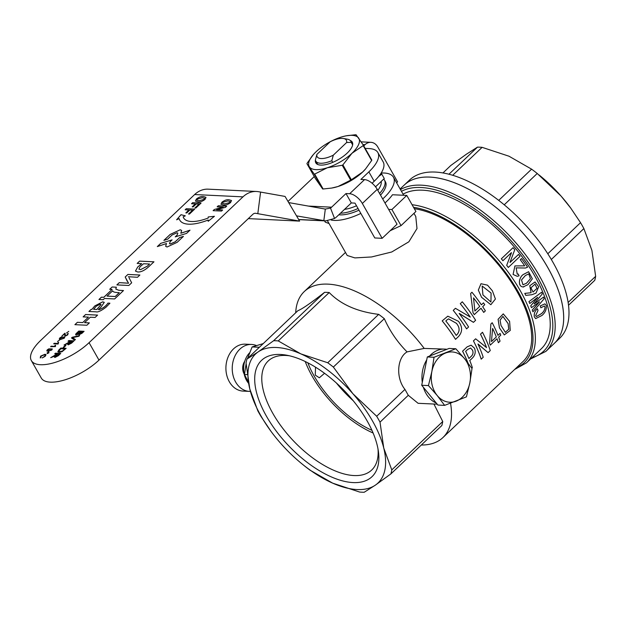 <?xml version="1.0" encoding="UTF-8"?>
<svg xmlns="http://www.w3.org/2000/svg" width="627" height="627" viewBox="0 0 627 627"><rect width="100%" height="100%" fill="white"/><g stroke="black" fill="none" stroke-linecap="round" stroke-linejoin="round"><path stroke-width="0.94" d="M534.98 284.125L537.002 288.349L533.021 292.041L537.025 288.349L534.996 284.125L530.936 287.824L533.036 292.041M528.757 273.866L530.418 278.733L526.508 283.232L530.442 278.733L528.765 273.866L525.379 275.543L521.507 279.955L522.973 284.783L526.531 283.232L522.965 284.783M523.772 286.939C516.922 287.299 519.109 276.201 523.921 274.195L528.608 271.718L532.339 278.803L527.965 284.65L523.051 286.97M528.592 271.726L523.898 274.195C519.093 276.209 516.899 287.299 523.749 286.939M502.909 316.416L508.105 323.626L508.74 329.191L505.37 332.341M501.02 325.523L505.386 332.349L508.763 329.206L508.129 323.626L502.917 316.416L500.072 320.146L501.02 325.523M503.262 313.876L498.089 319.284L499.46 327.897L504.288 334.92L499.484 327.905L498.112 319.284L503.277 313.876L509.61 321.408L510.253 330.429L504.273 334.912M482.139 286.022L491.074 293.06L490.941 302.034L491.09 293.052L482.147 286.022L482.931 294.909L490.949 302.034M480.972 283.733L478.323 290.105L481.567 297.3L490.839 304.714L481.583 297.292L478.338 290.105L480.987 283.725L487.508 285.167L492.391 290.826L495.408 299.024L490.839 304.714M436.251 403.02A27.682 21.545 -87.4 0 1 425.984 393.395A27.682 21.545 -87.4 0 1 423.39 387.306M422.3 382.345A27.682 21.545 -87.4 0 1 426.728 359.874M429.55 356.081A27.682 21.545 -87.4 0 1 444.77 349.098A27.682 21.545 -87.4 0 1 446.847 349.317M404.956 389.406L376.678 416.257L352.876 393.701A88.932 43.396 -133.5 0 0 300.842 353.879A88.932 43.396 -133.5 0 0 258.144 351.919A88.932 43.396 -133.5 0 0 249.797 388.983A88.932 43.396 -133.5 0 0 260.989 415.967A88.932 43.396 -133.5 0 0 271.029 431.384A88.932 43.396 -133.5 0 0 280.677 443.344A88.932 43.396 -133.5 0 0 301.563 463.541A88.932 43.396 -133.5 0 0 332.702 483.166A88.932 43.396 -133.5 0 0 375.401 485.118A88.932 43.396 -133.5 0 0 383.755 448.062L380.017 422.143L408.295 395.292L404.956 389.406C395.762 378.112 396.899 357.829 407.064 351.896L424.205 348.424L444.77 349.098M359.005 210.178A30.206 11.937 150.4 0 1 338.831 214.771M367.085 420.827A80.201 39.14 46.5 0 1 378.434 451.675A80.201 39.14 46.5 0 1 339.372 479.953A80.201 39.14 46.5 0 1 266.459 416.218A80.201 39.14 46.5 0 1 286.852 355.235A80.201 39.14 46.5 0 1 367.085 420.827M289.462 355.783A75.169 36.687 -133.5 0 0 268.199 360.987A75.169 36.687 -133.5 0 0 272.808 413.342A75.169 36.687 -133.5 0 0 371.725 470.007A75.169 36.687 -133.5 0 0 378.018 449.042M547.684 267.353A109.067 53.224 -133.5 0 0 404.164 185.137A109.067 53.224 46.5 0 1 492.65 204.841A109.067 53.224 46.5 0 1 554.362 343.314A109.067 53.224 -133.5 0 0 547.684 267.353M301.563 463.541L304.479 465.908A94.802 46.265 -133.5 0 0 310.114 470.219L332.702 483.166L359.592 492.038A94.802 46.265 -133.5 0 0 364.216 492.25L375.401 485.118L390.88 473.91A94.802 46.265 -133.5 0 0 391.789 469.905L383.755 448.062A88.932 43.396 -133.5 0 0 352.876 393.701L333.36 367.061A94.802 46.265 -133.5 0 0 327.733 362.751L300.842 353.879L278.247 340.923A94.802 46.265 -133.5 0 0 273.631 340.712L258.144 351.919L246.96 359.052A94.802 46.265 -133.5 0 0 246.058 363.064L249.797 388.983L257.822 410.826A94.802 46.265 -133.5 0 0 259.453 413.765A94.802 46.265 -133.5 0 0 261.169 416.704L271.029 431.384M381.177 173.036A39.43 15.581 150.4 0 1 393.45 177.237A39.43 15.581 150.4 0 1 383.904 197.842A39.43 15.581 150.4 0 1 382.705 198.955M406.774 195.412L391.906 209.528L401.045 225.61L415.913 211.487L406.774 195.412L392.494 194.754A39.43 15.581 150.4 0 1 386.185 201.863A39.43 15.581 150.4 0 1 384.986 202.976M413.961 213.345L415.772 216.519L416.994 228.549L408.867 241.795L391.726 251.991L371.584 256.96L354.898 257.909L347.201 255.479L327.545 220.876M380.017 422.143A94.802 46.265 -133.5 0 0 378.394 419.204A94.802 46.265 -133.5 0 0 376.678 416.257M307.857 362.829A71.815 35.049 -133.5 0 0 314.205 376.122A71.815 35.049 -133.5 0 0 371.929 430.302M324.543 373.292L319.331 377.791L315.271 375.111L315.522 367.179M336.448 383.05A71.815 35.049 -133.5 0 0 353.213 400.716M305.231 361.52A75.169 36.687 -133.5 0 0 312.097 376.028A75.169 36.687 -133.5 0 0 373.104 432.998M455.516 339.356A100.673 49.133 -133.5 0 0 442.192 320.875L447.803 316.18L458.486 321.322C462.624 326.824 462.624 331.895 458.494 336.55L455.516 339.356M470.164 317.121L470.25 317.035A100.673 49.133 -133.5 0 0 460.281 303.695L462.295 301.791A100.712 49.149 -133.5 0 1 475.619 320.287L473.448 322.349L459.199 313.484A100.712 49.149 -133.5 0 1 468.581 326.973L466.574 328.869A100.673 49.133 -133.5 0 0 453.235 310.389L455.429 308.312L470.25 317.035A100.712 49.149 -133.5 0 0 460.296 303.695L462.295 301.791M473.448 322.349L459.27 313.406M471.951 292.253A100.712 49.149 -133.5 0 1 481.403 304.824L483.488 302.849A100.712 49.149 -133.5 0 1 484.749 304.698L482.665 306.681A100.712 49.149 -133.5 0 1 485.376 310.843L483.723 312.411A100.712 49.149 -133.5 0 0 481.011 308.249L474.302 314.613A100.673 49.133 -133.5 0 0 473.04 312.755L470.626 293.499L471.935 292.26L470.626 293.499M481.395 304.816L483.488 302.849M483.723 312.411L483.707 312.418A100.673 49.133 -133.5 0 0 481.003 308.265M421.297 445.029A100.673 49.133 -133.5 0 0 442.913 437.575L523.098 361.434A100.673 49.133 -133.5 0 0 516.93 291.32A100.673 49.133 -133.5 0 0 414.306 208.658M424.205 348.424A100.673 49.133 -133.5 0 0 304.267 291.563A100.673 49.133 -133.5 0 0 295.701 312.763M510.049 262.462L518.521 254.421L510.049 262.47A104.066 50.787 -133.5 0 0 509.986 262.384L514.759 249.765A104.066 50.787 -133.5 0 0 513.035 247.712L501.334 258.818A104.027 50.771 -133.5 0 1 502.925 260.707L502.925 260.707A104.066 50.787 -133.5 0 0 501.349 258.81L501.334 258.818M518.521 254.421A104.066 50.787 -133.5 0 1 520.018 256.357L508.317 267.455A104.027 50.771 -133.5 0 0 506.694 265.354L511.467 252.744A104.027 50.771 -133.5 0 0 511.405 252.665M521.539 258.536A104.066 50.787 -133.5 0 1 527.605 267.165L525.489 268.027L516.139 267.862L517.259 274.226L518.2 273.983L519.085 275.809L517.228 276.311L513.082 274.446L514.924 265.934L524.697 265.84A104.027 50.771 -133.5 0 0 520.292 259.703L521.539 258.536L520.292 259.703A104.066 50.787 -133.5 0 1 524.697 265.84M525.473 268.027L516.06 267.878M517.267 274.218L518.2 273.983M412.057 204.708A104.027 50.771 46.5 0 1 520.096 290.411A104.027 50.771 46.5 0 1 526.468 362.861L541.336 348.737A104.027 50.771 -133.5 0 0 534.964 276.288A104.027 50.771 -133.5 0 0 403.075 194.174M537.425 308.743A104.066 50.787 -133.5 0 1 537.997 310.53L535.662 315.632L536.375 316.572L541.32 313.743C543.703 311.94 544.941 309.636 545.043 306.83L544.346 306L540.842 307.794A104.027 50.771 -133.5 0 0 540.239 305.929L544.918 303.86L546.336 305.592C546.611 309.495 545.137 312.787 541.908 315.491L535.662 318.594L534.337 316.854C533.851 313.712 534.87 311 537.402 308.735L537.425 308.743C534.902 311 533.883 313.712 534.361 316.87L534.337 316.854M536.367 316.564L541.297 313.727C543.672 311.933 544.918 309.628 545.02 306.815L544.33 306M534.188 303.915L543.515 297.112L534.22 303.923A104.066 50.787 -133.5 0 0 534.149 303.758L542.292 293.945A104.066 50.787 -133.5 0 0 541.595 292.268L528.945 301.626L541.595 292.268M543.538 297.12A104.066 50.787 -133.5 0 1 544.142 298.773L532.934 311.791A104.027 50.771 -133.5 0 0 532.299 309.989L539.416 302.01A104.027 50.771 -133.5 0 0 539.361 301.861L531.437 307.669A104.027 50.771 -133.5 0 0 530.724 305.835L537.652 297.504A104.027 50.771 -133.5 0 0 537.59 297.355M529.752 303.484A104.027 50.771 -133.5 0 0 528.945 301.626A104.066 50.787 -133.5 0 1 529.776 303.492L529.752 303.484M525.802 295.372L525.779 295.372A104.027 50.771 -133.5 0 0 524.768 293.397L531.093 292.715L529.784 285.716L535.027 281.954L538.679 286.743L536.007 293.13L531.884 294.721L525.802 295.372A104.066 50.787 -133.5 0 0 524.783 293.397L531.116 292.715L529.799 285.716L535.043 281.962M442.913 437.575A100.673 49.133 -133.5 0 0 450.539 403.271M467.969 363.002A100.673 49.133 -133.5 0 0 462.569 351.191L467.091 346.896L471.112 345.179L474.482 348.181C475.924 351.927 475.195 355.25 472.288 358.142L469.764 360.533A100.712 49.149 -133.5 0 1 472.35 367.579L471.739 368.159M486.411 347.617L486.489 347.538A100.673 49.133 -133.5 0 0 480.478 334.183L482.5 332.286A100.712 49.149 -133.5 0 1 490.259 350.571L488.088 352.633L477.97 344.09A100.712 49.149 -133.5 0 1 483.213 357.257L481.215 359.161A100.712 49.149 -133.5 0 0 473.456 340.876L475.634 338.807L486.513 347.546A100.712 49.149 -133.5 0 0 480.501 334.183L482.5 332.286M488.088 352.633L478.033 344.004M481.215 359.161L481.191 359.153A100.673 49.133 -133.5 0 0 473.44 340.869L475.634 338.807M490.283 345.085A100.673 49.133 -133.5 0 0 489.601 343.282L490.886 323.971L492.195 322.733L490.886 323.971L489.601 343.282A100.712 49.149 -133.5 0 1 490.306 345.093L490.283 345.085M497.963 335.343L500.056 333.384L497.971 335.367A100.712 49.149 -133.5 0 0 492.211 322.74M500.056 333.384A100.712 49.149 -133.5 0 1 500.746 335.186L498.653 337.161A100.712 49.149 -133.5 0 1 500.048 341.135L498.402 342.71A100.673 49.133 -133.5 0 0 496.992 338.745M246.96 359.052L297.911 310.671C301.916 309.197 310.804 303.084 324.582 292.331L273.631 340.712M278.247 340.923L329.206 292.543A94.802 46.265 -133.5 0 0 324.582 292.331M329.206 292.543C340.829 304.479 357.319 311.76 378.684 314.362L327.733 362.751M333.36 367.061L384.32 318.673A94.802 46.265 -133.5 0 0 378.684 314.362M384.32 318.673C389.837 331.08 397.424 342.154 407.064 351.896M433.915 404.031L442.74 421.516L391.789 469.905M390.88 473.91L441.839 425.529A94.802 46.265 -133.5 0 0 442.74 421.516M360.846 213.415A39.43 15.581 150.4 0 1 331.244 220.069M437.199 404.18L418.091 403.302L408.295 395.292M384.868 181.007A30.206 11.937 150.4 0 1 385.409 187.708A30.206 11.937 150.4 0 1 380.518 195.122M401.045 225.61L390.127 230.744M388.622 209.379L391.906 209.528M329.057 223.541L325.256 222.138L324.535 220.861M455.539 339.356A100.712 49.149 -133.5 0 0 442.207 320.867L447.811 316.173M446.785 320.068L445.828 320.977A100.712 49.149 -133.5 0 1 456.205 335.374L457.161 334.465C459.975 330.946 459.716 327.231 456.401 323.305L448.564 318.869L446.785 320.068M456.197 335.367L457.161 334.465M457.138 334.465C459.952 330.954 459.701 327.239 456.385 323.313L456.401 323.305M456.385 323.313L448.556 318.869M453.235 310.389L455.429 308.312M466.559 328.869L466.574 328.869A100.712 49.149 -133.5 0 0 453.25 310.381M474.318 314.613A100.712 49.149 -133.5 0 0 473.056 312.755L473.04 312.755M473.056 312.755L470.642 293.491M473.51 297.856L474.882 311.023L479.749 306.399A100.712 49.149 -133.5 0 0 473.51 297.856M474.882 311.008L479.749 306.399A100.673 49.133 -133.5 0 0 473.51 297.888M468.016 363.057A100.712 49.149 -133.5 0 0 462.593 351.198L462.569 351.191M462.593 351.198L467.091 346.896M467.107 346.903L471.128 345.187M467.64 349.466L465.642 351.371A100.712 49.149 -133.5 0 1 468.925 358.503L470.924 356.606C473.032 354.764 473.55 352.593 472.484 350.078L470.556 348.016L467.64 349.466M468.918 358.487L470.924 356.606C473.009 354.757 473.526 352.586 472.46 350.078L472.484 350.078M472.46 350.078L470.548 348.016M498.402 342.71L498.371 342.695A100.712 49.149 -133.5 0 0 497.007 338.737L490.306 345.093M492.626 328.446L491.45 341.558L496.318 336.934A100.712 49.149 -133.5 0 0 492.626 328.446M491.45 341.527L496.318 336.934A100.673 49.133 -133.5 0 0 492.618 328.485M508.332 267.447A104.066 50.787 -133.5 0 0 506.71 265.346L511.467 252.744M511.483 252.736A104.066 50.787 -133.5 0 0 511.413 252.65L502.94 260.699M501.349 258.81L513.035 247.712M517.228 276.311L513.082 274.446L514.932 265.934M532.958 311.799A104.066 50.787 -133.5 0 0 532.323 309.997L532.299 309.989M532.323 309.997L539.416 302.01M531.461 307.677A104.066 50.787 -133.5 0 0 530.748 305.843L530.724 305.835M530.748 305.843L537.652 297.504M537.676 297.512A104.066 50.787 -133.5 0 0 537.605 297.347L529.776 303.492M535.63 318.587L534.361 316.87M540.866 307.802A104.066 50.787 -133.5 0 0 540.262 305.937L540.239 305.929M540.262 305.937L544.918 303.86M400.12 188.978L409.47 180.098A109.067 53.224 46.5 0 1 497.963 199.801A109.067 53.224 46.5 0 1 559.676 338.274L545.866 351.386A109.067 53.224 46.5 0 0 539.181 275.425A109.067 53.224 46.5 0 0 400.473 189.597M442.944 172.95L450.821 165.473L466.3 154.266L477.492 147.133A94.802 46.265 46.5 0 1 482.116 147.345L508.999 156.217L531.594 169.165A94.802 46.265 46.5 0 1 534.423 171.281A94.802 46.265 46.5 0 1 537.229 173.475L561.032 196.039A88.932 43.396 46.5 0 1 570.672 207.999L580.539 222.679A94.802 46.265 46.5 0 1 583.878 228.565L591.912 250.4L595.65 276.319A94.802 46.265 46.5 0 1 594.749 280.332L568.54 305.216M531.594 169.165L498.716 200.381M539.165 175.043L540.145 175.842A88.932 43.396 46.5 0 1 561.032 196.039L570.876 208.274M580.539 222.679L547.81 253.755M551.337 259.468L583.878 228.565M504.233 204.802L537.229 173.475M595.65 276.319L568.148 302.433M477.492 147.133L448.94 174.243M452.686 175.286L482.116 147.345M331.808 160.716A20.135 7.955 150.4 0 1 320.538 163.247A20.135 7.955 150.4 0 1 315.773 161.092A20.135 7.955 150.4 0 1 315.389 159.971L316.901 154.399L330.194 141.78A16.78 6.631 150.4 0 1 342.381 138.379A16.78 6.631 150.4 0 1 343.518 138.504A16.78 6.631 150.4 0 1 346.613 142.533L333.321 155.151L331.808 160.716L332.741 162.362M343.518 138.504L347.397 139.194A20.135 7.955 150.4 0 1 350.791 141.2A20.135 7.955 150.4 0 1 351.175 142.329L346.613 142.533M352.64 144.908L351.175 142.329M333.321 155.151A16.78 6.631 150.4 0 1 316.901 154.399M383.685 179.087A30.206 11.937 150.4 0 1 384.476 180.129A30.206 11.937 150.4 0 1 379.57 193.453M358.056 208.509A30.206 11.937 150.4 0 1 340.469 213.211M381.153 181.493A26.843 10.612 150.4 0 1 377.799 190.326M356.504 205.774A26.843 10.612 150.4 0 1 344.489 209.402M378.716 176.422L381.796 174.165L381.114 173.138M381.796 174.165L384.273 178.523L375.542 186.815M350.172 140.424A20.973 8.292 150.4 0 1 352.264 146.24A20.973 8.292 150.4 0 1 347.201 153.09A20.973 8.292 150.4 0 1 319.339 164.94A20.973 8.292 150.4 0 1 315.42 160.167M346.7 135.738L355.611 134.75A32.722 12.932 150.4 0 1 356.089 134.766L363.362 145.198L371.819 160.097A32.722 12.932 150.4 0 1 371.639 160.504L363.182 145.605L351.935 153.309L342.891 164.877L351.347 179.769L362.594 172.072L365.58 168.929L371.639 160.504M365.392 169.157L365.58 168.937A28.528 11.27 150.4 0 1 365.392 169.157A28.528 11.27 150.4 0 1 362.594 172.072A28.528 11.27 150.4 0 1 338.016 186.509L350.697 180.153L342.232 165.262L327.357 167.746L314.676 174.094L323.132 188.993L331.707 188.061L338.016 186.509A28.528 11.27 150.4 0 1 332.31 187.951A28.528 11.27 150.4 0 1 332.028 187.998M351.347 179.769A32.722 12.932 150.4 0 1 350.697 180.153M323.132 188.993A32.722 12.932 150.4 0 1 322.654 188.97L314.198 174.079L306.924 163.647L315.381 178.538L322.654 188.97M363.362 145.198A32.722 12.932 150.4 0 1 363.182 145.605M342.891 164.877A32.722 12.932 150.4 0 1 342.232 165.262M314.676 174.094A32.722 12.932 150.4 0 1 314.198 174.079M306.924 163.647A32.722 12.932 150.4 0 1 307.105 163.239L313.351 154.579A28.528 11.27 150.4 0 1 316.149 151.671A28.528 11.27 150.4 0 1 340.727 137.235A28.528 11.27 150.4 0 1 346.433 135.785A28.528 11.27 150.4 0 1 358.62 138.05A28.528 11.27 150.4 0 1 351.935 153.309A28.528 11.27 150.4 0 1 327.357 167.746A28.528 11.27 150.4 0 1 309.456 166.923A28.528 11.27 150.4 0 1 313.351 154.579M455.805 348.745L449.089 348.44L427.308 356.959L421.72 385.268L437.928 405.066L444.637 405.371L437.191 395.504L428.437 385.574L431.878 371.45L434.017 357.265L455.805 348.745L464.56 358.675L472.006 368.543L469.874 382.729L466.425 396.852L444.637 405.371M427.308 356.959L434.017 357.265M421.72 385.268L428.437 385.574M469.874 382.729A25.166 19.586 92.6 0 0 464.56 358.675A25.166 19.586 92.6 0 0 445.57 353.032A25.166 19.586 92.6 0 0 431.878 371.45A25.166 19.586 92.6 0 0 437.191 395.504A25.166 19.586 92.6 0 0 456.19 401.147A25.166 19.586 92.6 0 0 469.874 382.729M256.388 345.516A23.489 18.285 92.6 0 0 251.592 344.458L245.275 344.168A23.489 18.285 92.6 0 0 226.598 374.538A23.489 18.285 92.6 0 0 243.127 391.099L249.444 391.389A23.489 18.285 92.6 0 0 250.416 391.397M251.592 344.458A23.489 18.285 92.6 0 0 232.915 374.828A23.489 18.285 92.6 0 0 249.444 391.389M244.749 361.277A10.071 7.837 92.6 0 0 242.978 370.886A10.071 7.837 92.6 0 0 244.169 374.013M248.535 383.269A20.135 15.667 -87.4 0 1 249.178 353.267A20.135 15.667 -87.4 0 1 249.522 352.891M263.23 343.604L252.125 346.935L247.524 358.519M246.105 363.793L244.483 374.499L248.292 381.992M259.374 347.264L252.125 346.935M247.14 374.617L244.483 374.499M372.101 183.241L374.194 181.258A36.915 14.586 -29.6 0 0 383.183 161.923L377.854 152.541A36.915 14.586 -29.6 0 0 369.17 148.583L365.173 148.395M296.524 215.868L325.625 220.916L334.544 218.47A21.812 17 92.7 0 0 336.934 216.566L351.316 202.936L354.992 203.117L374.789 237.962L382.141 238.315L397.04 224.2L377.242 189.354A11.748 5.714 -133.5 0 0 364.561 179.612L360.886 179.44L368.864 171.876A36.915 14.586 -29.6 0 0 377.854 152.541M288.686 202.584L325.319 209.089L330.5 208.062A10.071 7.845 92.7 0 0 331.605 207.184L345.986 193.555L349.662 193.735A11.748 5.714 46.5 0 1 362.343 203.469L382.141 238.315M345.986 193.555L351.316 202.936M314.26 176.563L288.012 201.439M363.746 145.887L365.016 144.68A11.748 9.154 -87.3 0 1 370.91 142.329A11.748 9.154 -87.3 0 1 377.799 147.008L397.596 181.854L396.601 182.786M298.671 219.505L323.822 220.712L325.319 209.089M334.544 218.47L330.5 208.062M82.678 322.568L77.38 322.317L74.895 324.668L86.879 325.241L89.363 322.889L84.559 322.662L90.304 317.215L95.108 317.45L97.593 315.091L85.609 314.519L83.125 316.878L88.423 317.129L82.693 322.599L77.38 322.317M172.08 239.875L160.724 243.362L157.322 246.583L166.5 243.527L165.653 246.309L167.072 246.999L177.167 242.32L183.429 236.387L179.69 237.539L175.184 241.803L170.23 243.981L169.439 243.582L170.309 241.552L172.08 239.875M76.745 332.992C75.428 334.215 75.264 334.873 76.267 334.975L78.563 334.073L78.939 334.842L82.066 333.219L84.081 331.315L78.79 331.056L76.76 333.023C75.444 334.238 75.279 334.896 76.282 334.998M75.671 334.7L76.267 334.975M68.037 341.245L70.389 341.362L64.025 345.046L68.374 343.322L68.312 344.819L71.658 343.079L74.041 340.829L68.751 340.571L68.037 341.245M67.771 344.591L68.312 344.819M63.249 347.358L63.907 347.389L65.937 345.469L65.279 345.438L63.249 347.358M48.867 352.883L48.875 352.045L47.182 352.782L47.166 353.628L48.851 352.86L48.859 352.021L47.182 352.782L47.166 353.628M48.851 352.86L48.875 352.045M40.982 357.39L41.17 356.097L44.423 354.819L45.285 355.141L44.682 356.316L42.119 357.962L45.168 356.355L46.03 354.647L45.034 354.247L40.614 356.128L40.246 357.946L40.982 357.39L40.645 357.163M55.411 346.59L55.591 345.312L55.066 345.289L54.62 346.363L51.171 346.198L50.622 346.715L55.403 346.598M52.3 348.965L48.765 348.894L47.276 349.811L46.766 350.885L48.075 351.3L51.782 350.023L52.292 348.949L48.749 348.871L46.774 350.901M58.115 344.019L58.656 342.413L58.131 342.389L57.692 343.455L54.236 343.29L53.687 343.808L58.115 344.019M65.702 335.672L67.301 334.912L67.293 334.05L67.285 334.889L65.686 335.649L64.847 333.243L61.893 336.041L64.605 333.987L65.106 336.182L67.724 334.92L67.661 334.175M65.177 333.345L61.932 336.041M67.912 333.517L68.382 333.736L67.316 334.026M64.597 335.939L65.106 336.182M137.658 271.969C141.232 272.275 145.393 270.08 150.159 265.401L153.96 261.804L139.602 261.122L137.156 263.434L141.678 263.653L137.705 267.008L135.456 271.068L137.658 271.969M123.488 290.552L118.769 290.246L115.791 289.078L116.363 287.197L112.139 287.001L109.725 289.282L112.131 289.4L103.8 297.292L101.394 297.182L98.948 299.494L103.22 299.698L104.529 298.452L114.639 298.938L123.488 290.552M101.01 307.097L104.262 302.347L102.695 301.83L94.787 305.921L91.887 309.401L91.158 309.362L88.916 311.478L96.096 311.823C97.836 312.418 101.151 310.874 106.018 307.199L109.921 303.209L107.93 303.115C105.908 306.133 102.961 308.296 99.105 309.613L98.361 309.581L101.01 307.097M175.231 236.881L186.587 233.393L189.989 230.172L180.811 233.228L181.658 230.446L180.239 229.756L170.144 234.435L163.882 240.368L167.628 239.216L172.127 234.953L177.08 232.774L177.872 233.173L177.002 235.203L175.231 236.881M128.347 276.742L137.509 277.275L139.892 275.018L127.908 274.446L125.204 277.001L128.535 283.192L119.271 282.628L116.865 284.909L128.849 285.481L131.67 282.801L129.076 277.816M71.502 337.969L74.691 340.21L75.412 339.52L72.442 337.655L78.83 336.291L79.598 335.563L72.23 337.271L71.502 337.969M58.914 349.89L57.802 351.888L59.095 352.382L62.104 351.684L66.148 348.306L60.85 348.056L57.809 351.896M54.714 353.863L57.073 353.981L50.709 357.664L55.058 355.94L54.988 357.437L58.342 355.697L60.725 353.448L55.427 353.189L54.714 353.863M54.455 357.21L54.988 357.437M66.556 332.937L68.79 331.369L66.556 332.937M64.793 337.122L61.258 337.06L59.769 337.977L59.259 339.05L60.568 339.458L64.275 338.188L64.785 337.114L61.242 337.036L59.267 339.066M57.535 341.488L59.769 339.912L57.535 341.488M214.426 216.307L208.235 216.942L208.219 218.008A32.761 12.948 150.4 0 1 183.68 217.992A32.761 12.948 150.4 0 1 183.194 216.809L185.326 215.845L181.007 214.7L176.602 219.795L179.189 218.627A37.22 14.711 -29.6 0 0 179.808 220.195A37.22 14.711 -29.6 0 0 208.195 220.014L208.172 221.307L214.434 216.299L208.235 216.942L208.219 218.008A32.761 12.948 150.4 0 1 183.68 218L183.68 217.992M222.656 209.982L221.511 211.064L213.109 210.664L214.356 209.481L223.188 207.176L217.146 206.839L218.29 205.758L226.692 206.158L225.446 207.333L216.613 209.637L222.656 209.982L216.566 209.684M220.955 204.253L221.927 202.215C224.568 200.232 226.935 199.417 229.035 199.778L231.528 200.522L230.524 202.623C227.922 204.59 225.579 205.382 223.51 205.013L220.955 204.245L221.927 202.215C224.568 200.225 226.935 199.417 229.035 199.778L231.528 200.522M256.443 191.478L208.117 189.166A26.851 20.926 92.7 0 0 194.644 194.542L40.747 340.367A38.6 15.252 -29.6 0 0 31.35 360.588A38.6 15.252 -29.6 0 0 55.223 362.367A38.6 15.252 -29.6 0 0 89.073 342.679L242.97 196.854A26.851 20.926 -87.3 0 1 256.443 191.478A26.851 20.926 -87.3 0 1 258.583 191.721L285.05 196.431L299.612 221.112L248.308 218.611M195.428 201.063L196.4 199.033C199.041 197.043 201.408 196.235 203.516 196.596L206.009 197.34L204.998 199.441C202.396 201.4 200.06 202.2 197.983 201.831L195.428 201.063L196.4 199.025C199.041 197.043 201.408 196.235 203.509 196.596L206.009 197.34M201.071 203.07L195.843 208.023L194.903 207.976L198.986 204.104L196.235 203.979L193.147 206.902L192.215 206.855L195.303 203.932L191.517 203.751L192.661 202.662L201.071 203.07L192.661 202.662M194.691 209.105L189.464 214.058L188.531 214.011L192.614 210.147L189.863 210.014L186.775 212.937L185.843 212.898L188.931 209.967L185.145 209.786L186.29 208.705L194.691 209.105L186.29 208.705L185.153 209.786M31.35 360.588L41.257 378.018A38.6 15.252 -29.6 0 0 65.13 379.797A38.6 15.252 -29.6 0 0 98.98 360.11L252.877 214.285A5.024 3.919 -87.3 0 1 255.401 213.282A5.024 3.919 -87.3 0 1 255.8 213.321L299.612 221.112M257.807 213.689L260.589 192.089M229.592 202.584L230.054 201.439L227.844 200.906L222.859 202.255L222.436 203.344L224.709 203.885L229.592 202.584L230.054 201.439M222.436 203.344L224.709 203.885L229.592 202.576M213.117 210.664L214.356 209.481L223.236 207.129M217.146 206.839L218.29 205.758L226.692 206.158M196.909 200.154L199.182 200.695L204.065 199.394L204.527 198.257L202.317 197.724L197.333 199.072L196.909 200.162L199.182 200.703L204.065 199.402L204.527 198.257M194.911 207.976L198.986 204.104M192.223 206.855L195.303 203.932M191.525 203.751L192.669 202.67M188.539 214.019L192.614 210.147M185.851 212.898L188.931 209.967M208.195 220.014L208.18 221.307M179.189 218.627L179.189 218.627A37.22 14.711 -29.6 0 0 179.808 220.195M185.326 215.845L181.007 214.7L176.61 219.795M59.737 339.936L57.574 341.488M60.231 338.024L61.148 338.948L63.852 338.188L64.134 337.6L62.912 337.24L60.216 337.992L59.973 338.658M60.216 337.992L61.132 338.925L63.836 338.165L64.134 337.6M68.758 331.393L66.595 332.945M55.827 355.133L57.073 353.981M60.694 353.471L55.442 353.22L54.761 353.871M55.004 357.468L55.058 355.94M55.842 355.156L50.771 357.641M57.747 355.728L59.424 354.09L57.676 354.004L56.148 355.454L55.725 356.747L59.424 354.09M55.74 356.771L57.731 355.697M66.117 348.33L60.85 348.056L58.93 349.913M58.695 351.128L59.855 351.716L62.676 350.908L64.824 348.973L60.764 348.753L58.75 351.332M64.824 348.973L62.661 350.885L59.839 351.692L58.679 351.104M79.551 335.602L72.246 337.302L71.525 337.984M75.405 339.536L72.442 337.655M129.585 278.678L129.217 278.059M128.551 283.224L119.287 282.652L116.904 284.909M139.868 275.041L127.924 274.469L125.204 277.001L127.234 281.264M177.872 233.173L177.018 235.235L175.294 236.865M181.665 230.462L180.255 229.78L170.16 234.459L163.945 240.353M180.827 233.26L190.005 230.203M104.27 302.363L102.71 301.861L94.802 305.945L91.887 309.401M109.897 303.233L107.946 303.139C105.924 306.156 102.977 308.327 99.121 309.644L98.361 309.581M91.903 309.424L91.174 309.385L88.956 311.478M93.619 309.323L96.809 309.503L101.088 304.573L100.132 304.213L96.268 306.18L93.619 309.323L96.793 309.472L101.088 304.573M123.503 290.583L118.777 290.277L115.791 289.078M112.131 289.4L103.816 297.323L101.409 297.206L98.988 299.494M116.348 287.221L112.139 287.001L109.764 289.282M107.052 296.116L115.25 296.532L119.31 292.691L117.037 292.511C114.247 292.323 112.797 291.743 112.688 290.779L107.052 296.116L115.235 296.508L119.295 292.668M141.678 263.653L137.721 267.031L135.463 271.083M153.936 261.835L139.617 261.145L137.195 263.442M147.314 266.185L149.555 264.03L143.559 263.748L140.056 266.796L138.912 269.14L140.519 269.665L147.314 266.185L149.555 264.03M140.519 269.665L147.298 266.161M138.928 269.171L140.503 269.641M64.62 334.011L65.122 336.213M58.64 342.436L57.7 343.486L54.251 343.314L53.734 343.815M47.738 349.858L48.655 350.791L51.359 350.023L51.641 349.443L50.419 349.074L47.723 349.835L47.472 350.485M47.723 349.835L48.64 350.759L51.343 349.999L51.626 349.411M55.576 345.344L54.635 346.386L51.187 346.222L50.669 346.715M46.037 354.655L45.05 354.271L40.63 356.152L40.253 357.978M45.301 355.164L44.697 356.34L42.166 357.954M47.197 352.805L47.182 353.652M47.503 352.797L47.519 353.338L48.545 352.366L48.53 352.876L48.53 352.335L47.503 352.797L47.503 353.307L48.53 352.335M65.906 345.493L63.296 347.366M69.142 342.514L70.389 341.362M74.017 340.853L68.766 340.602L68.077 341.245M68.327 344.85L68.374 343.322M69.158 342.538L64.095 345.022M69.056 344.152L72.763 341.496L70.992 341.386L69.472 342.836L69.041 344.129L72.748 341.472M84.057 331.338L78.806 331.087L76.76 333.023M76.909 333.486L77.019 334.301L76.925 333.517L77.019 334.301L80.538 331.879L78.704 331.761L76.909 333.486L77.003 334.277L80.522 331.848M81.69 333L82.748 331.957L81.149 331.879L79.99 332.976L79.551 334.175L82.748 331.957M79.37 333.619L79.566 334.199L81.675 332.968M172.096 239.898L160.724 243.362M183.382 236.434L179.698 237.562L175.199 241.834L170.246 244.005L169.455 243.613M166.351 243.754L165.661 246.325M160.731 243.394L157.393 246.56M88.423 317.129L82.693 322.599M97.569 315.115L85.625 314.55L83.164 316.878M84.574 322.686L89.34 322.913M77.395 322.349L74.942 324.676M516.57 367.634A102.35 49.948 -133.5 0 0 517.98 291.367A102.35 49.948 -133.5 0 0 413.538 207.31M531.915 357.696A107.389 52.409 -133.5 0 0 537.073 276.382A107.389 52.409 -133.5 0 0 401.46 191.329M362.962 144.586L365.016 144.68M308.327 206.071L331.605 207.184M349.662 193.735L364.561 179.612M368.864 171.876L374.194 181.258M362.343 203.469L377.242 189.354M194.644 194.542L242.97 196.854M254.993 213.282L255.8 213.321M89.073 342.679L98.98 360.11M393.45 177.237L403.694 195.271M345.469 252.438L304.267 291.563M530.544 358.989L545.866 351.386M514.657 369.452L526.468 362.861M350.791 141.2L352.695 144.563M315.773 161.092L317.677 164.454M384.476 180.129L385.425 181.799M332.31 187.951L331.707 188.061M346.433 135.785L347.037 135.683M298.742 219.63L325.625 220.916M370.91 142.329L361.191 141.867"/></g></svg>
